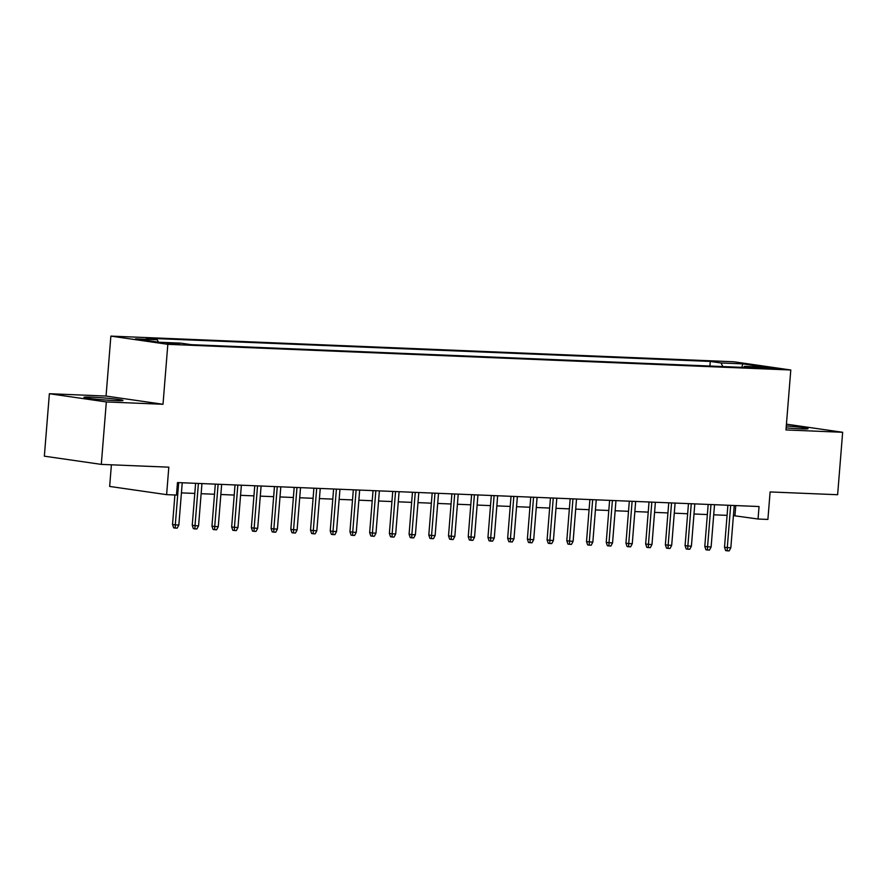 <?xml version="1.0" encoding="UTF-8"?>
<svg xmlns="http://www.w3.org/2000/svg" width="887" height="887" viewBox="0 0 887 887"><rect width="100%" height="100%" fill="white"/><g stroke="black" fill="none" stroke-linecap="round" stroke-linejoin="round"><path stroke-width="1.33" d="M115.487 400.625A19.569 0.976 4.6 0 0 122.983 400.458A19.569 0.976 4.6 0 0 112.072 398.695A19.569 0.976 4.6 0 0 91.472 397.154A19.569 0.976 4.6 0 0 83.966 397.321A19.569 0.976 4.6 0 0 94.887 399.072A19.569 0.976 4.6 0 0 115.487 400.625M786.137 427.889A19.569 0.976 4.6 0 0 800.551 428.842A19.569 0.976 4.6 0 0 808.057 428.687A19.569 0.976 4.6 0 0 786.292 425.96M179.751 344.422L166.823 343.069L179.751 344.422M111.396 464.81L109.655 486.431L166.612 494.647L176.469 495.057L177.478 482.572L759.039 506.532L758.041 519.017L767.898 519.427L770.104 491.941L837.627 494.724L842.65 432.279L786.436 424.163M49.373 393.717L44.35 456.173L101.295 464.389L106.329 401.944L163.008 404.272L167.831 344.322L110.875 336.106L106.052 396.057L49.373 393.717L106.329 401.944M167.831 344.322L790.794 369.99L733.848 361.774L110.875 336.106M763.652 367.473L756.334 367.362L776.169 368.792L763.652 367.473L763.574 368.327M722.816 366.575L721.053 362.971L710.276 361.419L146.455 338.191L157.221 339.743L135.545 338.856L158.939 342.227L180.615 343.125L191.392 344.677L755.225 367.905L744.448 366.353L743.628 367.429M721.053 362.971L742.741 363.87L766.135 367.24L744.448 366.353M166.612 494.647L168.818 467.172L101.295 464.389M790.794 369.99L785.971 429.94L842.65 432.279M733.416 515.624L758.041 519.017M181.425 492.884L194.796 493.427M201.138 493.693L214.51 494.247M220.852 494.502L234.223 495.057M240.565 495.323L253.937 495.866M260.279 496.132L273.651 496.676M279.993 496.942L293.364 497.496M299.706 497.751L313.078 498.306M319.42 498.572L332.791 499.115M339.133 499.381L352.505 499.924M358.847 500.19L372.218 500.745M378.561 501L391.943 501.554M398.285 501.82L411.657 502.364M417.999 502.63L431.37 503.184M437.712 503.439L451.084 503.993M457.426 504.248L470.797 504.803M477.139 505.069L490.511 505.612M496.853 505.878L510.225 506.433M516.567 506.688L529.938 507.242M536.28 507.497L549.652 508.051M555.994 508.318L569.365 508.861M575.707 509.127L589.079 509.681M595.421 509.936L608.792 510.491M615.134 510.746L628.506 511.3M634.848 511.566L648.22 512.109M654.562 512.376L667.933 512.93M674.275 513.185L687.647 513.739M693.989 513.994L707.36 514.549M713.702 514.815L727.074 515.358M735.766 505.568L734.946 515.691M709.91 366.043L710.276 361.419M157.221 339.743L158.407 342.149M741.898 367.362L742.741 363.87M163.008 404.272L106.052 396.057M727.894 505.246L724.513 547.224L727.285 547.623L730.688 505.357M730.833 547.767L729.169 550.894L727.196 550.816L727.285 547.623L730.833 547.767L734.236 505.501M727.196 550.816L725.655 550.594L724.513 547.224M708.181 504.437L704.799 546.414L707.571 546.813L710.975 504.548M711.119 546.957L709.456 550.084L707.482 550.007L707.571 546.813L711.119 546.957L714.523 504.692M707.482 550.007L705.941 549.785L704.799 546.414M688.467 503.616L685.086 545.594L687.857 546.004L691.261 503.738M691.405 546.148L689.742 549.275L687.769 549.186L687.857 546.004L691.405 546.148L694.809 503.883M687.769 549.186L686.228 548.964L685.086 545.594M668.754 502.807L665.372 544.784L668.144 545.183L671.548 502.918M671.692 545.328L670.029 548.454L668.055 548.377L668.144 545.183L671.692 545.328L675.096 503.073M668.055 548.377L666.514 548.155L665.372 544.784M649.04 501.998L645.658 543.975L648.43 544.374L651.834 502.109M651.978 544.518L650.315 547.645L648.342 547.567L648.43 544.374L651.978 544.518L655.382 502.253M648.342 547.567L646.8 547.346L645.658 543.975M629.327 501.188L625.945 543.166L628.717 543.565L632.121 501.299M632.265 543.709L630.602 546.835L628.628 546.758L628.717 543.565L632.265 543.709L635.669 501.443M628.628 546.758L627.087 546.536L625.945 543.166M609.613 500.368L606.231 542.345L609.003 542.744L612.407 500.49M612.551 542.899L610.888 546.026L608.914 545.937L609.003 542.744L612.551 542.899L615.955 500.634M608.914 545.937L607.373 545.716L606.231 542.345M589.899 499.558L586.518 541.536L589.29 541.935L592.682 499.669M592.838 542.079L591.174 545.206L589.201 545.128L589.29 541.935L592.838 542.079L596.241 499.824M589.201 545.128L587.66 544.906L586.518 541.536M570.175 498.749L566.804 540.726L569.576 541.125L572.969 498.86M573.124 541.27L571.461 544.396L569.487 544.319L569.576 541.125L573.124 541.27L576.517 499.004M569.487 544.319L567.946 544.097L566.804 540.726M550.461 497.94L547.091 539.917L549.862 540.316L553.255 498.05M553.41 540.46L551.736 543.587L549.774 543.509L549.862 540.316L553.41 540.46L556.803 498.195M549.774 543.509L548.233 543.276L547.091 539.917M530.748 497.119L527.377 539.096L530.149 539.496L533.542 497.241M533.697 539.651L532.023 542.777L530.06 542.689L530.149 539.496L533.697 539.651L537.09 497.385M530.06 542.689L528.519 542.467L527.377 539.096M511.034 496.31L507.663 538.287L510.435 538.686L513.828 496.421M513.983 538.83L512.309 541.957L510.347 541.879L510.435 538.686L513.983 538.83L517.376 496.576M510.347 541.879L508.805 541.658L507.663 538.287M491.32 495.5L487.95 537.478L490.711 537.877L494.114 495.611M494.27 538.021L492.595 541.148L490.633 541.07L490.711 537.877L494.27 538.021L497.662 495.755M490.633 541.07L489.092 540.848L487.95 537.478M471.607 494.691L468.236 536.668L470.997 537.067L474.401 494.802M474.545 537.212L472.882 540.338L470.908 540.261L470.997 537.067L474.545 537.212L477.949 494.946M470.908 540.261L469.378 540.028L468.236 536.668M451.893 493.871L448.512 535.848L451.283 536.247L454.687 493.992M454.831 536.402L453.168 539.529L451.195 539.44L451.283 536.247L454.831 536.402L458.235 494.137M451.195 539.44L449.665 539.218L448.512 535.848M432.18 493.061L428.798 535.038L431.57 535.438L434.974 493.172M435.118 535.582L433.455 538.708L431.481 538.631L431.57 535.438L435.118 535.582L438.522 493.327M431.481 538.631L429.951 538.409L428.798 535.038M412.466 492.252L409.084 534.229L411.856 534.628L415.26 492.363M415.404 534.772L413.741 537.899L411.768 537.821L411.856 534.628L415.404 534.772L418.808 492.507M411.768 537.821L410.226 537.6L409.084 534.229M392.753 491.442L389.371 533.42L392.143 533.819L395.547 491.553M395.691 533.963L394.028 537.09L392.054 537.001L392.143 533.819L395.691 533.963L399.095 491.697M392.054 537.001L390.513 536.779L389.371 533.42M373.039 490.622L369.657 532.599L372.429 532.998L375.833 490.744M375.977 533.154L374.314 536.28L372.34 536.192L372.429 532.998L375.977 533.154L379.381 490.888M372.34 536.192L370.799 535.97L369.657 532.599M353.325 489.812L349.944 531.79L352.716 532.189L356.119 489.923M356.264 532.333L354.6 535.46L352.627 535.382L352.716 532.189L356.264 532.333L359.667 490.079M352.627 535.382L351.086 535.16L349.944 531.79M333.612 489.003L330.23 530.98L333.002 531.38L336.406 489.114M336.55 531.524L334.887 534.65L332.913 534.573L333.002 531.38L336.55 531.524L339.954 489.258M332.913 534.573L331.372 534.351L330.23 530.98M313.898 488.194L310.517 530.171L313.288 530.57L316.692 488.305M316.836 530.714L315.173 533.841L313.2 533.752L313.288 530.57L316.836 530.714L320.24 488.449M313.2 533.752L311.659 533.53L310.517 530.171M294.185 487.373L290.803 529.351L293.575 529.75L296.979 487.495M297.123 529.905L295.46 533.032L293.486 532.943L293.575 529.75L297.123 529.905L300.527 487.639M293.486 532.943L291.945 532.721L290.803 529.351M274.471 486.564L271.089 528.541L273.861 528.94L277.265 486.675M277.409 529.084L275.746 532.211L273.773 532.133L273.861 528.94L277.409 529.084L280.813 486.83M273.773 532.133L272.231 531.912L271.089 528.541M254.757 485.754L251.376 527.732L254.148 528.131L257.54 485.865M257.696 528.275L256.033 531.402L254.059 531.324L254.148 528.131L257.696 528.275L261.1 486.009M254.059 531.324L252.518 531.102L251.376 527.732M235.033 484.934L231.662 526.922L234.434 527.322L237.827 485.056M237.982 527.466L236.319 530.592L234.345 530.504L234.434 527.322L237.982 527.466L241.375 485.2M234.345 530.504L232.804 530.282L231.662 526.922M215.319 484.125L211.949 526.102L214.721 526.501L218.113 484.247M218.269 526.656L216.605 529.783L214.632 529.694L214.721 526.501L218.269 526.656L221.661 484.391M214.632 529.694L213.091 529.472L211.949 526.102M195.606 483.315L192.235 525.292L195.007 525.692L198.4 483.426M198.555 525.836L196.881 528.962L194.918 528.885L195.007 525.692L198.555 525.836L201.948 483.581M194.918 528.885L193.377 528.663L192.235 525.292M174.894 494.99L172.521 524.483L175.293 524.882L178.686 482.617M178.841 525.026L177.167 528.153L175.205 528.075L175.293 524.882L178.841 525.026L182.234 482.761M175.205 528.075L173.664 527.854L172.521 524.483M759.261 367.905L759.305 367.296"/></g></svg>
